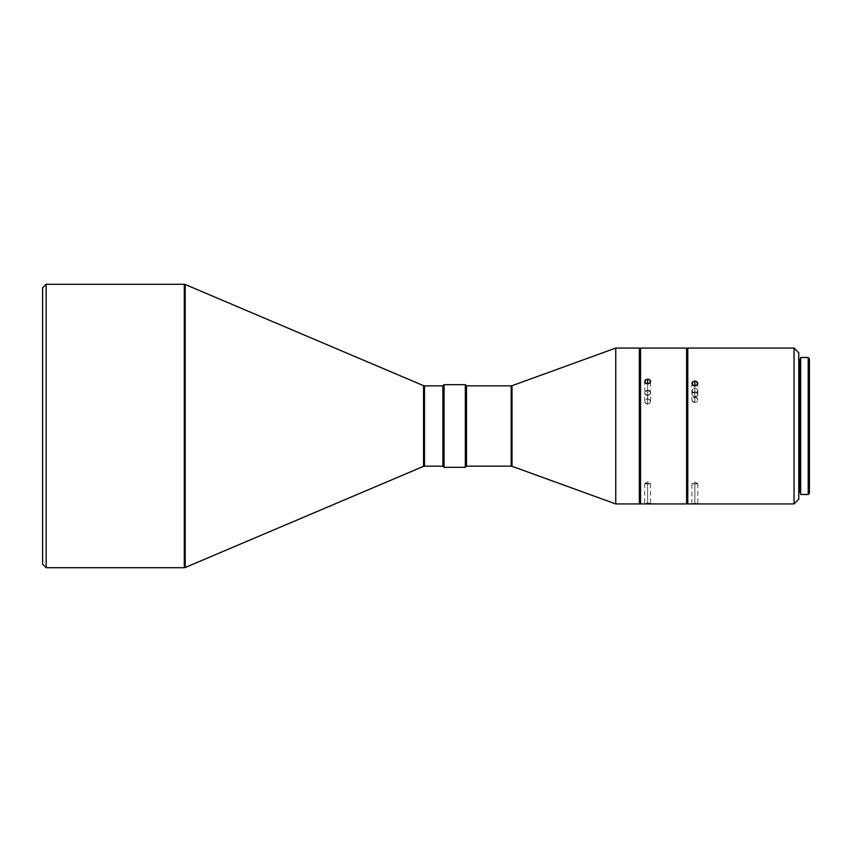 <?xml version="1.0" encoding="UTF-8"?>
<svg xmlns="http://www.w3.org/2000/svg" width="852" height="852" viewBox="0 0 852 852"><rect width="100%" height="100%" fill="white"/><g stroke="black" fill="none" stroke-linecap="round" stroke-linejoin="round"><path stroke-width="0.64" stroke-dasharray="4.26 3.19" d="M647.637 404.104A2.95 2.673 0 0 1 647.637 398.768L647.637 390.269L645.539 391.036L644.676 392.91L645.55 394.817L647.637 395.605L647.637 404.104L647.637 398.768C643.824 400.546 643.824 402.325 647.637 404.104C651.439 402.325 651.439 400.546 647.637 398.768L647.637 404.104L647.637 395.605L650.087 394.401L650.364 391.899L648.766 390.461L647.051 390.312L645.539 391.036L644.676 392.91A2.95 2.418 0 0 0 647.637 395.339L647.637 390.493A2.95 2.418 0 0 0 644.676 392.91L645.55 394.817L647.637 395.605L649.725 394.817L650.587 392.91A2.95 2.418 0 0 0 647.637 390.493L647.637 395.339C643.824 393.72 643.824 392.112 647.637 390.493C651.439 392.112 651.439 393.72 647.637 395.339L647.637 383.89L647.637 395.339A2.95 2.418 0 0 0 650.587 392.91L649.725 391.036L647.637 390.269L647.637 398.768A2.95 2.673 0 0 1 647.637 404.104M694.859 402.442A2.95 2.631 0 0 1 694.859 397.181L694.859 388.118L692.772 388.874L691.909 390.727L692.782 392.602L694.859 393.379L694.859 402.442L694.859 397.181C691.057 398.928 691.057 400.685 694.859 402.442C698.672 400.685 698.672 398.928 694.859 397.181L694.859 402.442L694.859 393.379L696.947 392.602L697.82 390.727L696.947 388.874L694.859 388.118L692.133 389.726L692.782 392.602L695.999 393.177L697.82 390.727L696.947 388.874L694.859 388.118L694.859 397.181A2.95 2.631 0 0 1 694.859 402.442M647.637 483.393L644.676 483.648L647.637 483.904L647.637 503.34L647.637 483.904C643.824 483.734 643.824 483.563 647.637 483.393C651.439 483.563 651.439 483.734 647.637 483.904C643.824 483.734 643.824 483.563 647.637 483.393C651.439 483.563 651.439 483.734 647.637 483.904L647.637 503.34L647.637 483.904L650.587 483.648L647.637 483.393M694.859 483.616L691.909 483.776L694.859 483.936L694.859 503.607L694.859 483.936C691.057 483.829 691.057 483.723 694.859 483.616C698.672 483.723 698.672 483.829 694.859 483.936C691.057 483.829 691.057 483.723 694.859 483.616C698.672 483.723 698.672 483.829 694.859 483.936L694.859 503.607L694.859 483.936L697.82 483.776L694.859 483.616M694.859 391.941A2.95 2.471 0 0 0 694.859 396.894L694.859 385.967L694.859 396.894C691.057 395.243 691.057 393.592 694.859 391.941C698.672 393.592 698.672 395.243 694.859 396.894L694.859 385.967L694.859 396.894A2.95 2.471 0 0 0 694.859 391.941M800.667 492.829L800.667 357.51L800.667 492.829M423.55 385.668L423.55 466.332L423.55 385.668M424.477 466.15L424.477 385.849L424.477 466.15M511.189 385.849L511.189 466.15L511.189 385.849M511.999 466.289L511.999 385.711L511.999 466.289M798.771 359.874L798.771 492.126L798.771 359.874M687.777 495.662L687.777 356.338L687.777 495.662M686.595 356.338L686.595 503.937L686.595 356.338M640.544 495.662L640.544 356.338L640.544 495.662M639.362 356.338L639.362 503.937L639.362 356.338M42.6 287.848L42.6 564.152L42.6 287.848M184.288 284.302L184.288 567.698L184.288 284.302M46.146 567.698L46.146 284.302L46.146 567.698M185.203 567.507L185.203 284.493L185.203 567.507M442.88 385.849L442.88 466.15L442.88 385.849M465.32 384.667L465.32 467.333L465.32 384.667M444.062 467.333L444.062 384.667L444.062 467.333M466.502 466.15L466.502 385.849L466.502 466.15M615.751 348.063L615.751 503.937L615.751 348.063M640.544 348.063L640.544 503.937L640.544 348.063M640.544 356.338L640.544 495.332L640.544 356.338M644.9 391.899L644.676 381.44M687.777 348.063L687.777 503.937L687.777 348.063M687.777 356.338L687.777 495.332L687.777 356.338M794.053 348.063L794.053 503.937L794.053 348.063M692.133 389.726L691.909 399.812M798.771 499.208L798.771 352.792L798.771 499.208M798.771 413.103L798.771 438.897M799.953 359.874L799.953 492.126L799.953 359.874M800.667 445.404L800.667 406.596M808.218 357.51L808.218 494.49L808.218 357.51M809.4 493.308L809.4 358.692L809.4 493.308M697.596 391.739L697.82 399.812M650.364 393.943L650.587 381.44M644.676 401.43L644.676 392.91M644.676 483.648L644.676 503.649M644.708 483.616L647.637 481.881L650.555 483.616M697.809 483.755L694.859 482.008L691.92 483.755L691.909 503.82M691.909 394.412L691.909 383.453M697.82 394.412L697.82 383.453M697.82 483.776L697.82 503.82M650.587 483.648L650.587 503.649M650.587 401.43L650.587 392.91"/><path stroke-width="1.28" d="M646.508 503.372L650.587 503.649L646.508 503.372M693.73 503.628L697.82 503.82L693.73 503.628M647.637 379.044L647.637 383.89L645.539 383.166L644.676 381.44L645.55 379.736L648.766 379.225L650.523 380.961L649.725 383.166L647.051 383.847L644.9 382.367L645.55 379.736L648.766 379.225L650.364 380.514L649.725 383.166L647.637 383.89L647.637 379.044M694.859 381.014L694.859 385.967L692.133 384.412L692.782 381.728L695.999 381.195L697.82 383.453L695.999 385.764L692.772 385.221L692.133 382.516L694.295 381.057L696.947 381.728L697.596 384.412L694.859 385.967L694.859 381.014M46.146 284.302L42.6 287.848L42.6 564.152L46.146 567.698L46.146 284.302L46.146 567.698L184.288 567.698A2.364 2.364 0 0 0 185.203 567.507L185.203 284.493A2.364 2.364 0 0 0 184.288 284.302L184.288 567.698L184.288 284.302L46.146 284.302L184.288 284.302A2.364 2.364 0 0 1 185.203 284.493L185.203 567.507L423.55 466.332A2.364 2.364 0 0 1 424.477 466.15L442.88 466.15L444.062 467.333L444.062 384.667L442.88 385.849L442.88 466.15L442.88 385.849L424.477 385.849A2.364 2.364 0 0 1 423.55 385.668L185.203 284.493L423.55 385.668A2.364 2.364 0 0 0 424.477 385.849L424.477 466.15A2.364 2.364 0 0 0 423.55 466.332L423.55 385.668L423.55 466.332L185.203 567.507A2.364 2.364 0 0 1 184.288 567.698L46.146 567.698L42.6 564.152L42.6 287.848L46.146 284.302M800.667 359.171L799.953 359.874L799.953 492.126L800.667 492.829L799.953 492.126L799.953 359.874L798.771 359.874L800.667 359.171M794.053 503.937L798.771 499.208L798.771 352.792L794.053 348.063L794.053 503.937L794.053 348.063L687.777 348.063L687.777 503.937L794.053 503.937L687.777 503.937L687.777 348.063L794.053 348.063L798.771 352.792L798.771 499.208L794.053 503.937M465.32 467.333L466.502 466.15L466.502 385.849L465.32 384.667L465.32 467.333L465.32 384.667L444.062 384.667L444.062 467.333L465.32 467.333L444.062 467.333L442.88 466.15L424.477 466.15L424.477 385.849L442.88 385.849L444.062 384.667L465.32 384.667L466.502 385.849L466.502 466.15L511.189 466.15A2.364 2.364 0 0 1 511.999 466.289L615.751 503.937L639.362 503.937L639.362 348.063L615.751 348.063L615.751 503.937L615.751 348.063L511.999 385.711A2.364 2.364 0 0 1 511.189 385.849L466.502 385.849L511.189 385.849A2.364 2.364 0 0 0 511.999 385.711L511.999 466.289A2.364 2.364 0 0 0 511.189 466.15L511.189 385.849L511.189 466.15L466.502 466.15L465.32 467.333M808.218 494.49L809.4 493.308L809.4 358.692L808.218 357.51L808.218 494.49L808.218 357.51L800.667 357.51L800.667 494.49L808.218 494.49L800.667 494.49L800.667 357.51L808.218 357.51L809.4 358.692L809.4 493.308L808.218 494.49M798.771 492.126L799.953 492.126L798.771 492.126M692.133 384.412L691.909 383.453M687.777 356.338L686.595 356.338L687.777 356.338M686.595 495.662L687.777 495.662L686.595 495.662M686.595 348.063L640.544 348.063L640.544 503.937L686.595 503.937L686.595 348.063L686.595 503.937L640.544 503.937L640.544 348.063L686.595 348.063M644.9 382.367L644.676 381.44M640.544 356.338L639.362 356.338L640.544 356.338M639.362 495.662L640.544 495.662L639.362 495.662M511.999 385.711L615.751 348.063L639.362 348.063L639.362 503.937L615.751 503.937L511.999 466.289L511.999 385.711M798.771 438.897L798.771 413.103M800.667 406.596L800.667 445.404M697.596 382.516L697.82 383.453M650.364 380.514L650.587 381.44M694.859 503.926L697.82 503.82L694.859 503.926M647.637 503.841L650.587 503.649L647.637 503.841"/></g></svg>
